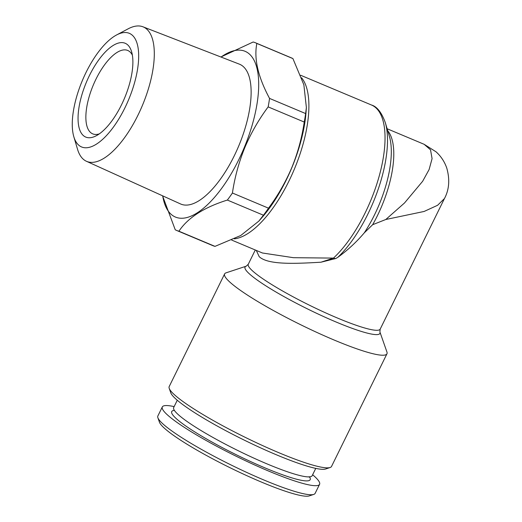 <?xml version="1.0" encoding="UTF-8"?>
<svg xmlns="http://www.w3.org/2000/svg" width="522" height="522" viewBox="0 0 522 522"><rect width="100%" height="100%" fill="white"/><g stroke="black" fill="none" stroke-linecap="round" stroke-linejoin="round"><path stroke-width="0.78" d="M177.265 400.243L173.682 407.532A77.178 10.244 26.2 0 0 267.179 463.96A77.178 10.244 26.2 0 0 312.176 475.679L315.764 468.391M174.133 406.605A87.637 11.634 26.2 0 0 162.316 406.938L157.859 415.988A87.637 11.634 26.2 0 0 157.879 417.737L159.438 422.181A84.244 11.184 26.2 0 0 261.483 482.093A84.244 11.184 26.2 0 0 309.259 495.9L313.729 494.419A87.637 11.634 26.2 0 0 315.125 493.375L319.581 484.318A87.637 11.634 26.2 0 0 312.632 474.759M157.879 417.737A87.637 11.634 26.2 0 0 264.034 480.057A87.637 11.634 26.2 0 0 313.729 494.419M162.316 406.938A87.637 11.634 26.2 0 0 268.491 471.007A87.637 11.634 26.2 0 0 319.581 484.318M174.381 410.383A77.145 10.244 26.2 0 0 193.701 431.231A77.145 10.244 26.2 0 0 265.189 467.973A77.145 10.244 26.2 0 0 309.487 476.867M234.332 238.841A89.334 36.286 -67.2 0 0 288.842 181.271A89.334 36.286 -67.2 0 0 301.599 77.798M224.617 273.926L169.193 386.554A90.463 12.013 26.2 0 0 169.213 388.361L170.772 392.805A87.07 11.562 26.2 0 0 276.242 454.727A87.07 11.562 26.2 0 0 325.617 468.997L330.093 467.516A90.463 12.013 26.2 0 0 331.535 466.433L386.952 353.805A90.463 12.013 -153.8 0 1 334.217 340.063A90.463 12.013 -153.8 0 1 224.617 273.926A90.463 12.013 -153.8 0 1 226.059 272.836L246.247 266.168L248.283 264.243A73.504 9.761 26.2 0 0 252.309 270.683A73.504 9.761 26.2 0 0 323.842 312.058A73.504 9.761 26.2 0 0 380.179 329.147L444.437 198.569L437.586 205.29L424.118 211.456L385.791 219.501L404.524 202.967L422.657 181.264L429.104 169.559L432.079 158.636L430.526 149.827L424.145 144.307L436.033 151.798C441.025 156.326 444.613 161.787 446.799 168.188C449.99 179.548 449.201 189.675 444.437 198.569L444.509 198.412M169.213 388.361A90.463 12.013 26.2 0 0 278.794 452.691A90.463 12.013 26.2 0 0 330.093 467.516M246.247 266.168A75.155 9.977 -153.8 0 0 249.164 273.652A75.155 9.977 -153.8 0 0 336.103 322.015A75.155 9.977 -153.8 0 0 379.899 331.933L386.933 351.998A90.463 12.013 -153.8 0 1 386.952 353.805M387.716 130.715A73.504 29.858 112.8 0 1 372.643 224.708L364.258 232.877A75.155 30.53 -67.2 0 0 374.437 214.992A75.155 30.53 -67.2 0 0 389.405 136.412L385.282 122.52A87.676 35.613 112.8 0 1 367.821 214.19A87.676 35.613 112.8 0 1 337.858 257.294L335.894 258.494L320.984 262.207C294.826 263.734 268.047 264.974 259.199 256.674L256.302 250.423M231.67 240.068L262.429 252.994L293.442 257.692L333.46 258.096A5.657 3.85 47.2 0 0 335.894 258.494M337.858 257.294C347.652 250.221 356.454 242.077 364.258 232.877M372.643 224.708L385.791 219.501M124.738 97.666A50.888 20.671 -67.2 0 0 131.596 51.698A50.888 20.671 -67.2 0 0 86.208 82.659A50.888 20.671 -67.2 0 0 96.289 135.746A50.888 20.671 -67.2 0 0 124.738 97.666M132.379 55.182A45.231 18.374 -67.2 0 0 127.753 50.464A45.231 18.374 -67.2 0 0 93.112 85.491A45.231 18.374 -67.2 0 0 92.72 133.867A45.231 18.374 -67.2 0 0 99.33 133.867M73.83 136.751L77.55 149.299A72.936 29.63 -67.2 0 0 86.437 161.278A72.936 29.63 -67.2 0 0 142.617 104.922A72.936 29.63 -67.2 0 0 142.937 26.792A72.936 29.63 -67.2 0 0 128.158 28.827L116.595 34.954A61.629 25.036 -67.2 0 0 82.137 81.073A61.629 25.036 -67.2 0 0 73.83 136.751A61.629 25.036 -67.2 0 0 128.803 99.252A61.629 25.036 -67.2 0 0 116.595 34.954M86.437 161.278L180.573 203.965A75.84 30.805 -67.2 0 0 238.978 145.37A75.84 30.805 -67.2 0 0 239.311 64.128L142.937 26.792M162.707 195.867A89.901 36.52 -67.2 0 0 195.926 213.655A89.901 36.52 -67.2 0 0 244.303 147.445A89.901 36.52 -67.2 0 0 256.844 67.762A89.901 36.52 -67.2 0 0 221.021 57.048M176.625 230.437A101.77 41.342 -67.2 0 0 178.915 231.213L214.999 246.371A101.77 41.342 -67.2 0 1 212.708 245.594L176.625 230.437A101.77 41.342 -67.2 0 1 175.242 229.784L162.544 195.789M214.999 246.371L240.74 235.507L258.84 221.106L263.44 215.221L227.357 200.063C204.037 207.358 187.887 217.739 178.915 231.213M227.357 200.063A101.77 41.342 -67.2 0 0 232.42 193.016L268.504 208.174C277.848 195.652 285.638 182.067 291.876 167.418C297.794 152.848 301.918 137.723 304.241 122.05L268.158 106.893A101.77 41.342 -67.2 0 0 269.548 98.41L305.631 113.568L306.381 107.512L303.863 84.805L292.92 58.594L256.844 43.437A101.77 41.342 -67.2 0 0 255.454 42.778A101.77 41.342 -67.2 0 0 253.163 42.008L220.884 56.989M268.158 106.893C258.723 119.577 250.932 133.162 244.792 147.641C238.822 162.401 234.698 177.526 232.42 193.016M258.84 221.106L261.607 217.968A89.901 36.52 -67.2 0 0 291.935 167.451A89.901 36.52 -67.2 0 0 306.036 112.197L306.381 107.512M263.44 215.221A101.77 41.342 -67.2 0 0 268.504 208.174M292.92 58.594A101.77 41.342 -67.2 0 0 291.537 57.935L255.454 42.778M304.241 122.05A101.77 41.342 -67.2 0 0 305.631 113.568M256.844 43.437C253.809 58.634 258.044 76.962 269.548 98.41M320.984 262.207L333.46 258.096A89.334 36.286 -67.2 0 0 364.976 213.25A89.334 36.286 -67.2 0 0 371.501 105.02C376.949 106.553 381.543 112.387 385.282 122.52M309.07 477.043L309.154 476.69M255.291 249.992L248.283 264.243M424.145 144.307L387.135 128.758M300.639 75.253L371.501 105.02M379.899 331.933L380.179 329.147"/></g></svg>
